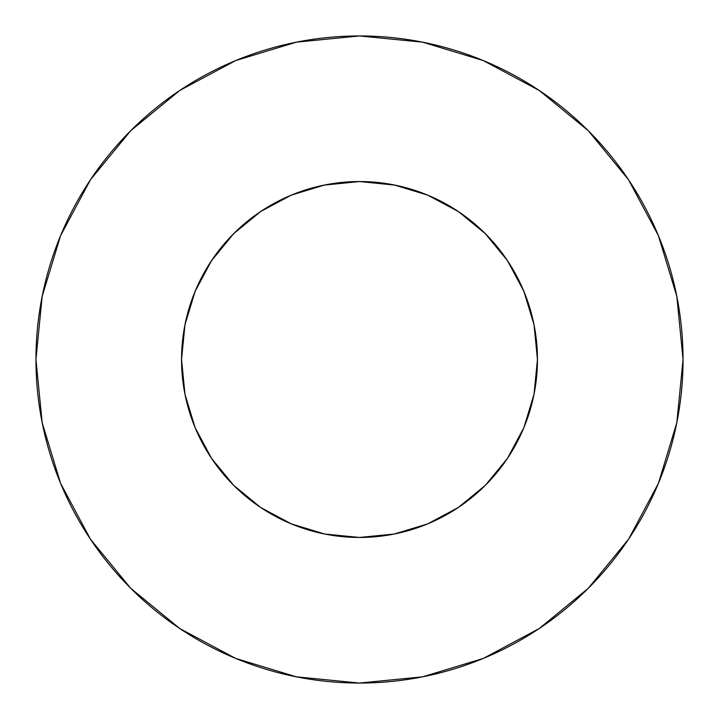 <?xml version="1.0" encoding="UTF-8"?>
<svg xmlns="http://www.w3.org/2000/svg" width="719" height="719" viewBox="0 0 719 719"><rect width="100%" height="100%" fill="white"/><g stroke="black" fill="none" stroke-linecap="round" stroke-linejoin="round"><path stroke-width="1.08" d="M291.357 195.11L260.637 211.539L233.666 233.666L211.539 260.637L195.092 291.402L184.963 324.781L181.548 359.5A177.953 177.953 0 0 1 359.5 181.548A177.953 177.953 0 0 1 537.452 359.5L534.037 324.781L523.908 291.402L507.461 260.637L485.334 233.666L458.363 211.539L427.598 195.092L394.219 184.963L359.473 181.548M35.95 359.5A323.55 323.55 0 0 1 359.5 35.95A323.55 323.55 0 0 1 683.05 359.5A323.55 323.55 0 0 1 359.5 683.05A323.55 323.55 0 0 1 35.95 359.5L42.169 422.619L60.576 483.321L90.477 539.259L130.714 588.286L179.741 628.523L235.679 658.424L296.381 676.831L359.5 683.05L422.619 676.831L483.321 658.424L539.259 628.523L588.286 588.286L628.523 539.259L658.424 483.321L676.831 422.619L683.05 359.5L676.831 296.381L658.424 235.679L628.523 179.741L588.286 130.714L539.259 90.477L483.321 60.576L422.619 42.169L359.5 35.95L296.381 42.169L235.679 60.576L179.741 90.477L130.714 130.714L90.477 179.741L60.576 235.679L42.169 296.381L35.95 359.5M426.78 194.759L427.589 195.092L426.78 194.759M324.089 185.107L359.527 181.548M184.963 394.219L195.092 427.598L184.963 394.219L181.548 359.5A177.953 177.953 0 0 0 359.5 537.452A177.953 177.953 0 0 0 537.452 359.5L534.037 394.219L523.908 427.598L534.037 394.201M426.78 524.241L427.643 523.89M195.092 427.598L211.539 458.363L233.666 485.334L260.637 507.461L291.402 523.908L324.781 534.037L359.5 537.452L394.219 534.037L427.598 523.908L458.363 507.461L485.334 485.334L507.461 458.363L523.908 427.598M211.539 458.363L233.666 485.334L260.673 507.488M292.22 524.241L291.357 523.89M425.999 194.436L435.274 198.489M455.244 209.499L465.535 216.581M481.299 229.756L490.574 239.139M503.291 254.661L510.67 265.608M520.412 283.511L525.409 295.149M532.132 316.315L534.424 326.794M184.576 326.794L186.868 316.315M193.591 295.149L198.588 283.511M208.33 265.608L215.736 254.625M228.426 239.139L237.674 229.783M253.465 216.581L263.756 209.499M283.726 198.489L293.001 194.436M628.523 179.741L588.286 130.714L539.34 90.54M179.741 90.477L130.714 130.714L90.54 179.66M90.477 539.259L130.714 588.286L179.66 628.46M539.259 628.523L588.286 588.286L628.46 539.34M458.363 507.461L485.334 485.334L507.461 458.363M507.461 260.637L485.334 233.666L458.363 211.539M394.911 185.107L359.5 181.548L324.781 184.963L291.402 195.092M260.637 211.539L233.666 233.666L211.539 260.637"/></g></svg>
